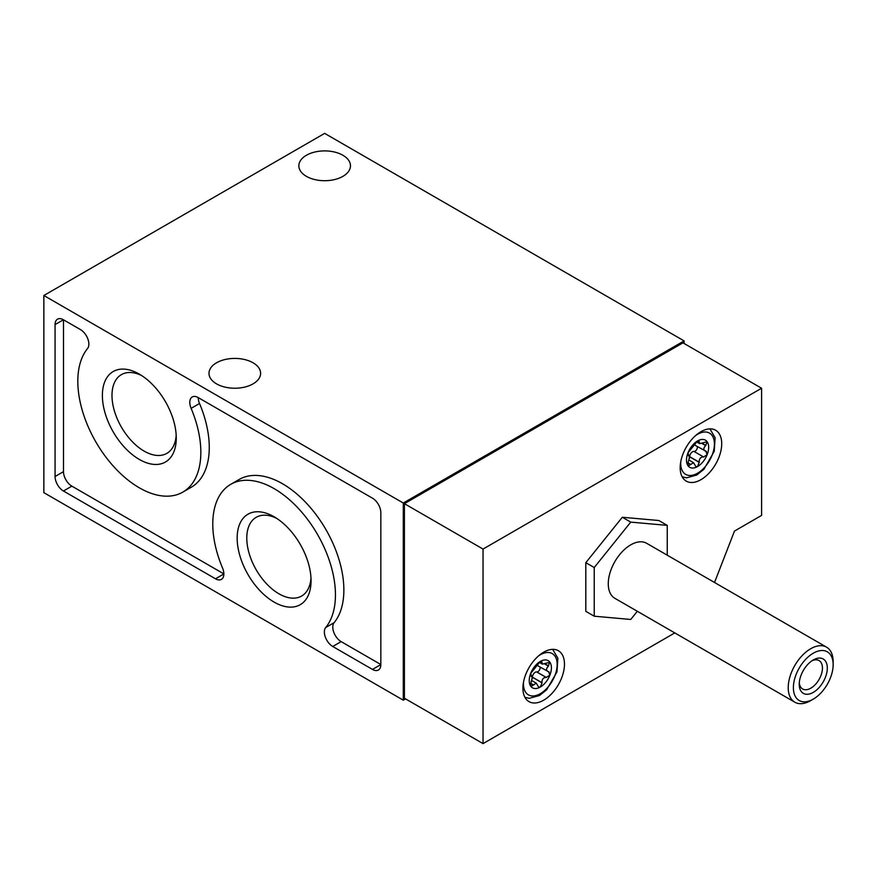 <?xml version="1.0" encoding="UTF-8"?>
<svg xmlns="http://www.w3.org/2000/svg" width="877" height="877" viewBox="0 0 877 877"><rect width="100%" height="100%" fill="white"/><g stroke="black" fill="none" stroke-linecap="round" stroke-linejoin="round"><path stroke-width="1.32" d="M684.093 343.499L684.093 340.901L324.654 133.381L43.85 295.505L403.288 503.025L403.288 700.175L405.536 698.87M537.568 665.029A3.968 2.291 120 0 0 538.281 666.027L548.596 671.76L549.923 675.093A15.687 9.055 -60 0 1 540.32 687.042A15.687 9.055 -60 0 1 530.717 686.176A15.687 9.055 -60 0 1 530.717 673.372A15.687 9.055 -60 0 1 540.32 661.422A15.687 9.055 -60 0 1 549.923 662.278L542.37 664.13L541.975 662.573L540.155 661.521M530.41 675.531L531.506 676.167L530.717 673.372L540.32 661.422L541.723 661.225L541.975 662.573M549.55 661.949L548.41 666.103L544.628 663.922M531.056 686.483L536.285 683.183L538.631 687.064L540.32 687.042L542.019 682.898L532.427 677.165A3.968 2.291 120 0 1 536.647 671.925L536.79 671.935A3.135 1.809 120 0 0 539.322 670.225A3.135 1.809 120 0 0 539.991 667.013M548.596 671.76L549.188 671.99M548.41 671.716C545.965 670.565 545.965 668.691 548.41 666.103M549.923 662.278A15.687 9.055 -60 0 1 549.923 675.093L546.185 677.439L536.647 671.925M542.019 682.898L541.975 682.679C541.854 679.28 543.258 677.537 546.185 677.439M694.814 444.54A3.968 2.291 120 0 0 695.538 445.538L706.445 451.502M705.842 451.26L707.18 454.593L703.628 456.983L694.047 451.447A3.135 1.809 120 0 0 696.568 449.737A3.135 1.809 120 0 0 697.237 446.525M705.656 451.227C703.222 450.076 703.222 448.202 705.656 445.615L701.874 443.422M703.442 456.95C700.515 457.038 699.112 458.792 699.232 462.19L697.577 466.542A15.687 9.055 -60 0 1 687.974 465.687A15.687 9.055 -60 0 1 687.974 452.883A15.687 9.055 -60 0 1 697.577 440.934A15.687 9.055 -60 0 1 707.18 441.789L705.656 445.615M687.667 455.042L688.763 455.678L687.974 452.883L697.577 440.934L698.969 440.736L699.627 443.641L707.18 441.789A15.687 9.055 -60 0 1 707.18 454.593A15.687 9.055 -60 0 1 697.577 466.542L695.878 466.575L693.532 462.694L688.851 459.976M688.313 465.994L693.532 462.694M714.525 582.481L734.487 531.056L761.598 515.402L761.598 388.237L682.975 342.841L404.407 503.672L404.407 698.224L483.041 743.619L674.797 632.909M667.244 555.185L667.244 525.378L658.824 520.521L622.319 517.255L585.814 562.672L585.814 611.346L594.233 616.202L630.738 619.469L637.327 611.28M543.696 700.175A29.39 16.97 -60 0 1 528.995 701.622A29.39 16.97 -60 0 1 528.995 667.693A29.39 16.97 -60 0 1 558.386 650.723A29.39 16.97 -60 0 1 562.891 674.27A29.39 16.97 -60 0 1 543.696 700.175M700.942 479.675A29.39 16.97 -60 0 1 686.252 481.133A29.39 16.97 -60 0 1 686.252 447.204A29.39 16.97 -60 0 1 715.643 430.234A29.39 16.97 -60 0 1 720.138 453.782A29.39 16.97 -60 0 1 700.942 479.675M761.598 388.237L483.041 549.068L483.041 743.619M139.322 459.438A52.247 30.169 -120 0 0 176.266 438.105A52.247 30.169 -120 0 0 139.322 374.117A52.247 30.169 -120 0 0 102.379 395.439A52.247 30.169 -120 0 0 139.322 459.438M274.117 602.104A52.247 30.169 -120 0 0 311.061 580.771A52.247 30.169 -120 0 0 274.117 516.783A52.247 30.169 -120 0 0 237.163 538.116A52.247 30.169 -120 0 0 274.117 602.104M380.837 664.591A11.829 6.83 60 0 1 378.382 670.017A11.829 6.83 60 0 1 372.473 669.425L380.837 664.591L380.837 512.672A11.829 6.83 60 0 0 372.473 498.18L198.158 397.555A11.829 6.83 60 0 0 192.249 396.963A11.829 6.83 60 0 0 191.12 408.353A86.998 50.23 60 0 1 182.822 492.118A86.998 50.23 60 0 1 100.756 449.846A86.998 50.23 60 0 1 87.536 348.553A11.829 6.83 60 0 0 87.832 338.873A11.829 6.83 60 0 0 80.487 329.609L63.429 319.765A11.829 6.83 60 0 0 57.52 319.173A11.829 6.83 60 0 0 55.065 324.589L55.065 476.518L63.495 471.651A11.829 6.83 -120 0 0 71.859 486.143L223.865 573.898M55.065 476.518A11.829 6.83 60 0 0 63.429 490.999L215.501 578.798A11.829 6.83 60 0 0 221.41 579.379A11.829 6.83 60 0 0 222.528 567.978A86.735 50.077 60 0 1 230.75 484.334A86.735 50.077 60 0 1 312.607 526.529A86.735 50.077 60 0 1 325.696 627.537A11.829 6.83 60 0 0 325.389 637.206A11.829 6.83 60 0 0 332.734 646.481L372.473 669.425M43.85 295.505L43.85 492.655L403.288 700.175M216.553 383.863A25.817 14.898 0 0 0 244.683 387.097A25.817 14.898 0 0 0 260.612 373.328A25.817 14.898 0 0 0 234.806 358.419A25.817 14.898 0 0 0 208.989 373.328A25.817 14.898 0 0 0 216.553 383.863M306.402 176.343A25.817 14.898 0 0 0 334.543 179.577A25.817 14.898 0 0 0 350.471 165.808A25.817 14.898 0 0 0 324.654 150.899A25.817 14.898 0 0 0 298.849 165.808A25.817 14.898 0 0 0 306.402 176.343M403.288 503.025L684.093 340.901M483.041 549.068L404.407 503.672M198.224 397.588A11.829 6.83 -120 0 0 199.539 403.486A86.998 50.23 -120 0 1 191.252 487.25L182.822 492.118M63.495 319.798L63.495 471.651M325.696 627.537L334.126 622.67A86.735 50.077 -120 0 0 321.026 521.672A86.735 50.077 -120 0 0 239.169 479.467L230.75 484.334M334.126 622.67A11.829 6.83 -120 0 0 333.808 632.35A11.829 6.83 -120 0 0 341.153 641.624L380.837 664.525M687.974 465.687L688.357 461.214C689.596 457.937 689.596 456.062 688.357 455.601L687.721 455.229M530.717 686.176L531.111 681.703C532.35 678.425 532.35 676.551 531.111 676.09L530.475 675.718M689.125 458.879A3.135 1.809 120 0 0 689.684 456.873L689.684 456.676A3.968 2.291 120 0 1 693.893 451.436M531.879 679.368A3.135 1.809 120 0 0 532.427 677.362M276.606 518.318A45.451 26.244 -120 0 0 256.194 517.309A45.451 26.244 -120 0 0 249.232 553.727A45.451 26.244 -120 0 0 278.919 593.784A45.451 26.244 -120 0 0 301.644 596.031A45.451 26.244 -120 0 0 310.973 577.855M141.811 375.641A45.451 26.244 -120 0 0 121.41 374.632A45.451 26.244 -120 0 0 114.438 411.061A45.451 26.244 -120 0 0 144.135 451.107A45.451 26.244 -120 0 0 166.86 453.365A45.451 26.244 -120 0 0 176.189 435.189M667.244 525.378L630.738 522.122L594.233 567.529L594.233 616.202M622.319 517.255L630.738 522.122M585.814 562.672L594.233 567.529M826.572 647.171L646.623 543.28A31.769 18.34 120 0 0 630.738 544.858A31.769 18.34 120 0 0 609.986 572.845A31.769 18.34 120 0 0 614.854 598.311L794.803 702.192A31.769 18.34 -60 0 1 794.803 665.511A31.769 18.34 -60 0 1 826.572 647.171A31.769 18.34 -60 0 1 833.15 661.707L833.15 664.7A28.119 16.235 -60 0 1 813.264 699.133A28.119 16.235 -60 0 1 793.389 687.656A28.119 16.235 -60 0 1 813.264 653.212A28.119 16.235 -60 0 1 833.15 664.7M810.688 700.624L813.264 699.133L810.688 700.624A31.769 18.34 -60 0 1 794.803 702.192M813.264 692.391A19.853 11.467 -60 0 1 799.232 684.279A19.853 11.467 -60 0 1 813.264 659.964A19.853 11.467 -60 0 1 827.307 668.066A19.853 11.467 -60 0 1 813.264 692.391M811.992 660.765A16.422 9.483 -60 0 1 819.041 660.556A16.422 9.483 -60 0 1 821.563 673.711A16.422 9.483 -60 0 1 810.841 688.171A16.422 9.483 -60 0 1 802.63 688.982A16.422 9.483 -60 0 1 799.287 682.777M191.12 408.353L199.539 403.486M55.065 324.589L63.429 319.765M63.429 490.999L71.859 486.143M215.501 578.798L223.865 573.964M332.734 646.481L341.153 641.624M695.746 435.452A23.832 13.758 -60 0 1 714.393 442.962A23.832 13.758 -60 0 1 697.577 473.196A23.832 13.758 -60 0 1 680.826 461.291M538.489 655.952A23.832 13.758 -60 0 1 557.147 663.461A23.832 13.758 -60 0 1 540.32 693.685A23.832 13.758 -60 0 1 523.569 681.78M703.628 456.983L694.047 451.447M705.842 445.461L702.126 443.313M699.232 442.074L697.412 441.032M699.276 441.909L697.577 440.934M690.473 464.58L687.743 462.99M690.583 464.372L687.787 462.76M699.276 462.398L689.684 456.873M699.232 462.19L689.684 456.676M548.596 665.95L544.88 663.801M542.019 662.398L540.32 661.422M533.227 685.069L530.486 683.49M533.326 684.86L530.541 683.249M541.975 682.679L532.427 677.165M546.371 677.472L536.79 671.935M682.196 476.847L686.581 477.822L696.755 475.016L703.88 469.327L714.229 451.392L715.117 437.678L709.899 428.864M524.939 697.347L529.324 698.311L539.498 695.505L546.634 689.815L556.983 671.881L557.871 658.167L552.653 649.353M699.627 443.652L696.47 441.833M542.37 664.141L539.212 662.321M536.285 683.172L531.594 680.464"/></g></svg>
